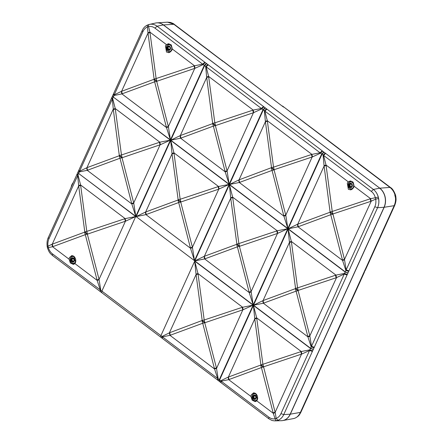<?xml version="1.0" encoding="UTF-8"?>
<svg xmlns="http://www.w3.org/2000/svg" width="443" height="443" viewBox="0 0 443 443"><rect width="100%" height="100%" fill="white"/><g stroke="black" fill="none" stroke-linecap="round" stroke-linejoin="round"><path stroke-width="0.66" d="M219.363 381.362L161.889 338.059L162 336.453L100.782 290.254L99.049 279.389L87.349 234.17A13.218 0.321 165.5 0 1 85.316 234.657L52.573 246.74L69.102 259.216L69.379 257.649L71.744 255.594L73.848 256.264L75.62 262.361L74.889 263.579L97.15 280.38L100.273 289.949L100.179 291.483L52.457 255.467L52.551 253.933C50.635 252.549 49.19 250.278 48.304 247.609L52.573 246.74A13.218 8.915 -108.9 0 1 51.964 244.265L47.994 246.219L48.304 247.609C47.335 247.958 47.229 248.058 47.982 247.903M69.102 259.216L70.359 262.998L73.383 264.382L74.889 263.579M72.536 263.452A4.408 3.505 -97 0 0 74.114 264.155M122.274 93.766L121.908 93.899A13.218 8.915 -108.9 0 1 121.299 91.424L114.233 94.857L114.017 95.494L113.231 94.425L112.6 95.832L113.397 96.884L114.017 95.494L121.908 93.899L166.485 127.534L170.45 139.944L168.462 127.014L166.485 127.534L166.346 127.03A13.218 0.321 -14.5 0 0 168.379 126.543L194.748 68.421A13.218 6.833 71.6 0 1 194.073 65.913L194.499 65.774A13.218 6.872 72.8 0 0 195.119 68.25L203.149 64.584L202.689 64.169L204.788 62.208L157.066 26.192C154.668 24.42 152.099 23.828 149.357 24.42C148.615 24.553 148.35 25.279 148.56 26.597C150.83 26.154 152.968 26.674 154.967 28.153L202.689 64.169L194.499 65.774L172.238 48.974L171.69 50.574L168.905 52.678L166.485 52.047L165.449 45.862L166.452 44.61L149.922 32.134L148.56 26.597L147.469 26.929L147.956 32.655A13.218 1.883 -8.5 0 1 149.922 32.134L149.994 32.649A13.218 1.755 172.4 0 0 147.99 33.131L121.62 91.258A13.218 8.91 69.7 0 0 122.274 93.766L154.646 81.811A13.218 8.91 -110.3 0 1 153.998 79.297L154.12 79.031A13.218 4.89 24.4 0 0 156.8 81.058A13.218 6.833 71.6 0 1 156.124 78.549A13.218 1.755 172.4 0 0 154.12 79.031L147.956 32.655M168.606 51.665A4.408 3.505 -97 0 0 169.968 52.329M254.731 318.406A13.218 1.883 -8.5 0 1 256.696 317.886L253.424 305.393L254.764 318.882L228.4 377.004A13.218 8.91 -110.3 0 0 229.048 379.518L228.682 379.645L250.943 396.446L251.22 394.885L253.584 392.825L255.694 393.495L257.461 399.592L256.73 400.81L273.259 413.286L275.097 418.762C272.966 419.189 270.889 418.663 268.873 417.184L221.151 381.174L228.682 379.645A13.218 8.915 -108.9 0 1 228.073 377.17L220.703 380.753L220.586 382.359L219.484 381.517L219.617 379.922L162.448 336.868L169.979 335.345A13.218 8.915 -108.9 0 1 169.37 332.87L162 336.453L162.448 336.868L162.354 338.408M250.943 396.446L252.2 400.228L255.229 401.613L256.73 400.81M254.376 400.682A4.408 3.505 -97 0 0 255.96 401.386M378.538 198.542L375.67 199.145C376.151 201.842 375.869 204.373 374.811 206.737L346.166 269.892L344.488 259.448L332.909 213.963A13.218 4.89 24.4 0 1 330.229 211.937A13.218 1.755 -7.6 0 1 332.233 211.455L370.608 198.68L354.079 186.21L353.531 187.804L350.751 189.909L348.331 189.277L347.29 183.092L348.292 181.84L326.031 165.04L323.567 155.393L371.289 191.409C373.239 192.871 374.59 194.986 375.354 197.75L370.608 198.68A13.218 6.872 72.8 0 0 371.228 201.155L375.67 199.145L375.354 197.75L378.233 197.146C377.397 193.862 375.786 191.293 373.388 189.443A13.29 10.56 83 0 1 377.857 207.064C378.892 204.389 379.119 201.548 378.538 198.542L378.233 197.146M350.446 188.895A4.408 3.505 -97 0 0 351.808 189.56M312.525 156.85L274.206 169.663A13.218 4.89 24.4 0 1 271.526 167.637A13.218 1.755 -7.6 0 1 273.53 167.155A13.218 6.833 71.6 0 0 274.206 169.663L274.084 169.924A13.218 0.321 165.5 0 1 272.052 170.411L239.314 182.499L283.885 216.14L287.856 228.544L285.868 215.619L283.885 216.14L283.753 215.636A13.218 0.321 -14.5 0 0 285.785 215.148L312.154 157.021A13.218 6.833 71.6 0 1 311.479 154.513L311.905 154.38A13.218 6.872 72.8 0 0 312.525 156.85L320.555 153.189L322.637 151.141L266.963 109.128L264.864 111.093L320.095 152.774L311.905 154.38L267.328 120.74L264.864 111.093L264.366 110.783L265.363 121.26A13.218 1.883 -8.5 0 1 267.328 120.74L267.4 121.249A13.218 1.755 172.4 0 0 265.396 121.736L239.026 179.858L229.474 184.487L239.314 182.499A13.218 8.915 -108.9 0 1 238.705 180.024M239.68 182.372A13.218 8.91 -110.3 0 1 239.026 179.858L271.526 167.637L265.363 121.26M266.963 109.128L265.385 107.942L263.28 109.958L229.474 184.487L287.856 228.544L321.662 154.014L320.095 152.774L322.194 150.808M266.531 108.801L264.366 110.783L262.959 109.714L265.069 107.699L208.26 64.828L206.161 66.788L261.392 108.469L253.202 110.074A13.218 6.872 72.8 0 0 253.822 112.55L261.852 108.889L263.934 106.835M208.26 64.828L207.828 64.495L205.663 66.483L206.693 77.436A13.218 1.755 172.4 0 1 208.697 76.949L214.827 122.849A13.218 6.833 71.6 0 0 215.503 125.358A13.218 4.89 24.4 0 1 212.823 123.337A13.218 1.755 -7.6 0 1 214.827 122.849L252.776 110.213A13.218 6.833 71.6 0 0 253.451 112.721L253.822 112.55M180.977 138.066L180.611 138.199L225.188 171.84L229.153 184.244L227.165 171.314L225.188 171.84L225.05 171.33A13.218 0.321 -14.5 0 0 227.082 170.843L253.451 112.721L215.381 125.624A13.218 0.321 165.5 0 1 213.349 126.111L180.977 138.066A13.218 8.91 -110.3 0 1 180.323 135.558L170.771 140.182L180.611 138.199A13.218 8.915 -108.9 0 1 180.002 135.724M206.659 76.96A13.218 1.883 -8.5 0 1 208.625 76.44L206.161 66.788L204.577 65.653L170.771 140.182L229.153 184.244L262.959 109.714L261.392 108.469L263.491 106.508M354.079 186.21L353.243 182.455L350.225 180.988L348.292 181.84M351.022 181.015A4.408 3.505 -97 0 0 349.616 182.095M280.801 420.712A13.905 11.042 -97 0 0 282.645 420.579A13.905 11.042 -97 0 0 290.187 414.194L384.042 207.291A13.905 11.042 -97 0 0 379.651 188.192L373.388 189.443L325.666 153.428L323.567 155.393L323.069 155.089L325.234 153.101L324.088 152.242L321.983 154.258L323.069 155.089L324.099 166.036L297.729 224.158A13.218 8.91 69.7 0 0 298.377 226.672L330.755 214.717A13.218 8.91 -110.3 0 1 330.107 212.203L324.099 166.036A13.218 1.755 172.4 0 1 326.103 165.555L326.031 165.04A13.218 1.883 -8.5 0 0 324.066 165.56M297.408 224.324L288.177 228.787L298.017 226.799A13.218 8.915 -108.9 0 1 297.408 224.324L330.107 212.203A13.218 4.89 -155.6 0 0 332.787 214.229A13.218 0.321 165.5 0 1 330.755 214.717L342.456 259.936A13.218 0.321 165.5 0 0 344.488 259.448L371.228 201.155M344.571 259.919L342.589 260.44L345.85 270.451L348.691 271.409L347.046 275.025L344.272 274.062L311.495 346.315L309.906 336.342L307.924 336.863L311.18 346.875L314.021 347.833L312.631 350.9L309.834 349.843L280.956 413.635C279.876 415.971 278.287 417.572 276.194 418.436L275.236 412.765L273.259 413.286L273.121 412.782A13.218 0.321 -14.5 0 0 275.158 412.295L301.522 354.167A13.218 6.833 -108.4 0 1 300.847 351.659L262.898 364.301A13.218 6.833 71.6 0 0 263.574 366.81L275.236 412.765M133.797 203.437L131.815 203.957L135.785 216.367L133.714 202.966L160.078 144.844A13.218 6.833 -108.4 0 1 159.408 142.336L121.46 154.972A13.218 6.833 71.6 0 0 122.135 157.481A13.218 4.89 24.4 0 1 119.449 155.454A13.218 1.755 -7.6 0 1 121.46 154.972L115.33 109.072A13.218 1.755 -7.6 0 0 113.319 109.554L119.333 155.72L86.955 167.681L79.568 171.28L112.339 99.027L111.603 98.008L112.583 95.932M160.455 144.673L170.367 140.126L159.829 142.197A13.218 6.872 72.8 0 0 160.455 144.673L122.013 157.747A13.218 4.89 -155.6 0 1 119.333 155.72A13.218 8.91 -110.3 0 0 119.981 158.234A13.218 0.321 165.5 0 0 122.013 157.747L133.714 202.966A13.218 0.321 165.5 0 1 131.682 203.453L119.981 158.234L87.603 170.19A13.218 8.91 69.7 0 1 86.955 167.681L113.292 109.078A13.218 1.883 -8.5 0 1 115.258 108.557L112.666 98.462L111.863 97.432M78.832 170.262L78.561 170.848L79.347 171.917L79.568 171.28L78.832 170.262L111.608 98.008M113.292 109.078L112.339 99.027L113.314 97.067L112.516 96.015M78.561 170.848L77.935 172.255L78.727 173.307L79.347 171.917L87.243 170.317A13.218 8.915 -108.9 0 1 86.634 167.842M47.678 246.513C46.897 246.535 47.002 246.435 47.994 246.219C47.645 243.506 47.994 240.964 49.029 238.605L78.001 174.885L77.198 173.85L77.913 172.355M49.029 238.605L48.293 237.586L76.938 174.431L77.675 175.45L78.621 185.501A13.218 1.883 -8.5 0 1 80.593 184.98L78.001 174.885L78.644 173.49L77.852 172.438M309.906 336.342L309.823 335.872A13.218 0.321 165.5 0 1 307.791 336.359L296.09 291.14L263.712 303.095A13.218 8.91 69.7 0 1 263.064 300.581L253.507 305.21L263.347 303.222A13.218 8.915 -108.9 0 1 262.743 300.747M347.295 274.477L344.499 273.425L335.938 275.103A13.218 6.872 72.8 0 0 336.564 277.578L309.823 335.872L298.122 290.652A13.218 0.321 165.5 0 1 296.09 291.14A13.218 8.91 -110.3 0 1 295.437 288.626L295.559 288.36A13.218 4.89 24.4 0 0 298.244 290.386L336.187 277.75A13.218 6.833 -108.4 0 1 335.512 275.241L297.569 287.878A13.218 6.833 71.6 0 0 298.244 290.386L298.122 290.652A13.218 4.89 -155.6 0 1 295.437 288.626L263.064 300.581L289.429 242.459A13.218 1.755 -7.6 0 1 291.439 241.978L297.569 287.878A13.218 1.755 -7.6 0 0 295.559 288.36L289.395 241.983A13.218 1.883 -8.5 0 1 291.367 241.463L288.094 228.97L289.395 241.983M336.564 277.578L344.272 274.062L345.147 272.03L288.094 228.97L253.507 305.21L310.565 348.264L309.834 349.843L301.273 351.526A13.218 6.872 72.8 0 0 301.893 353.996L309.607 350.479L312.376 351.449L312.631 350.9M313.362 349.272L310.565 348.264L311.18 346.875L311.495 346.315L314.27 347.284L347.046 275.025M324.088 152.242L323.767 151.999L321.662 154.014L321.983 154.258L288.177 228.787L345.23 271.847L346.166 269.892L348.934 270.861L377.857 207.064M254.642 392.947A4.408 3.505 -97 0 0 253.546 393.882M275.097 418.762L276.194 418.436L277.949 420.291L276.858 420.628C275.989 420.695 275.402 420.069 275.097 418.762M229.048 379.518L261.42 367.557A13.218 0.321 -14.5 0 0 263.452 367.07A13.218 4.89 -155.6 0 1 260.772 365.049L260.894 364.783A13.218 4.89 24.4 0 0 263.574 366.81L301.893 353.996M280.956 413.635L283.73 414.604L312.376 351.449M282.213 420.645A13.905 11.042 -97 0 0 290.32 414.177L384.175 207.274A13.905 11.042 -97 0 0 379.784 188.175L163.461 24.924A13.905 11.042 -97 0 0 156.373 22.892M348.934 270.861L348.691 271.409M314.27 347.284L314.021 347.833M172.238 48.974L171.397 45.219L168.384 43.752L166.452 44.61M169.182 43.785A4.408 3.505 -97 0 0 167.775 44.865M149.297 24.437L148.017 24.83C145.376 25.844 143.421 27.793 142.148 30.683L142.879 31.702C143.981 29.365 145.509 27.771 147.469 26.929C147.159 25.644 147.425 24.919 148.267 24.758M166.346 127.03L154.646 81.811A13.218 0.321 165.5 0 0 156.678 81.324L195.119 68.25M168.462 127.014L156.678 81.324A13.218 4.89 -155.6 0 1 153.998 79.297L121.299 91.424M113.231 94.42L113.497 93.838L114.233 94.857L142.879 31.702M223.51 61.483L281.969 105.91L174.221 24.276L163.329 24.935L157.066 26.192A13.29 10.56 -97 0 0 149.834 24.326M72.796 255.711A4.408 3.505 -97 0 0 71.705 256.652M78.621 185.501L84.785 231.877A13.218 1.755 -7.6 0 1 86.795 231.396A13.218 6.833 71.6 0 0 87.465 233.904A13.218 4.89 24.4 0 1 84.785 231.877L84.663 232.143A13.218 8.91 69.7 0 0 85.316 234.657L97.017 279.876A13.218 0.321 -14.5 0 0 99.049 279.389L125.413 221.267A13.218 6.833 -108.4 0 1 124.738 218.759L125.164 218.62A13.218 6.872 72.8 0 0 125.784 221.096L135.702 216.549L125.164 218.62L80.593 184.98L86.795 231.396L124.738 218.759M52.938 246.613A13.218 8.91 -110.3 0 1 52.291 244.099L78.655 185.977A13.218 1.755 -7.6 0 1 80.665 185.495M101.176 291.926C100.367 292.009 100.234 291.45 100.782 290.254L52.551 253.933M99.132 279.86L97.15 280.38L97.017 279.876M125.784 221.096L87.349 234.17A13.218 4.89 -155.6 0 1 84.663 232.143L51.964 244.265M48.293 237.586C47.163 239.796 46.786 242.758 47.163 246.474L47.49 247.964C49.511 253.357 50.087 253.152 52.457 255.467M218.034 380.432L218.189 378.854L216.533 368.46L214.556 368.986L217.679 378.549L217.579 380.083M216.533 368.46L242.819 309.867A13.218 6.833 -108.4 0 1 242.144 307.359L204.201 319.996A13.218 6.833 71.6 0 0 204.871 322.504A13.218 4.89 24.4 0 1 202.191 320.483A13.218 1.755 -7.6 0 1 204.201 319.996L198.065 274.095A13.218 1.755 172.4 0 0 196.061 274.582L169.37 332.87M214.418 368.476A13.218 0.321 -14.5 0 0 216.455 367.989L204.755 322.77A13.218 0.321 165.5 0 1 202.717 323.257L214.556 368.986L169.979 335.345L170.345 335.213A13.218 8.91 -110.3 0 1 169.697 332.704L202.191 320.483L196.027 274.106A13.218 1.883 -8.5 0 1 197.993 273.586L194.721 261.093L196.027 274.106M198.065 274.095L197.993 273.586L242.57 307.22A13.218 6.872 72.8 0 0 243.19 309.696L253.103 305.149L242.144 307.359M170.345 335.213L202.717 323.257A13.218 8.91 -110.3 0 1 202.069 320.749A13.218 4.89 -155.6 0 0 204.755 322.77L243.19 309.696M219.169 381.273L219.296 379.684L253.103 305.149L194.721 261.093L160.914 335.622L160.781 337.212L100.173 291.483M218.582 380.531L219.734 381.39M219.296 381.074L218.975 380.83M277.949 420.291C280.297 419.388 282.125 417.699 283.431 415.224A13.29 10.56 83 0 1 275.568 420.828A13.29 10.56 83 0 1 275.529 420.828L276.858 420.628M290.193 414.183L283.73 414.604L283.431 415.224M313.279 349.461L310.482 348.453L253.424 305.393L219.617 379.922L221.151 381.174L221.057 382.708L220.592 382.359M273.121 412.782L261.42 367.557A13.218 8.91 -110.3 0 1 260.772 365.049L228.073 377.17M260.894 364.783A13.218 1.755 -7.6 0 1 262.898 364.301L256.768 318.401A13.218 1.755 172.4 0 0 254.764 318.882L260.894 364.783M370.182 198.818A13.218 6.833 71.6 0 0 370.857 201.327L332.909 213.963A13.218 6.833 -108.4 0 1 332.233 211.455L326.103 165.555M325.234 153.101L325.666 153.428M204.788 62.208L206.682 63.637L204.577 65.653L204.256 65.414L206.366 63.399M207.828 64.495L206.682 63.637M265.385 107.942L265.069 107.699M323.767 151.999L322.637 151.141M285.868 215.619L274.084 169.924A13.218 4.89 -155.6 0 1 271.404 167.903A13.218 8.91 -110.3 0 0 272.052 170.411L283.753 215.636M227.165 171.314L215.381 125.624A13.218 4.89 -155.6 0 1 212.701 123.603L206.693 77.436L180.323 135.558L212.701 123.603A13.218 8.91 -110.3 0 0 213.349 126.111L225.05 171.33M101.763 292.673L101.89 291.079L135.702 216.549L78.644 173.49L135.785 216.367L170.367 140.126L113.314 97.067L170.45 139.944L204.256 65.414L203.149 64.584L205.231 62.535M251.203 292.042L249.221 292.563L253.186 304.967L251.12 291.572A13.218 0.321 165.5 0 1 249.088 292.053L237.387 246.834L205.009 258.795A13.218 8.91 -110.3 0 1 204.361 256.281L194.804 260.91L204.644 258.922A13.218 8.915 -108.9 0 1 204.04 256.447M230.698 197.683A13.218 1.883 -8.5 0 1 232.664 197.163L229.391 184.67L230.725 198.159L204.361 256.281L236.739 244.326A13.218 4.89 -155.6 0 0 239.419 246.347L277.484 233.444L251.12 291.572L239.419 246.347A13.218 0.321 165.5 0 1 237.387 246.834A13.218 8.91 -110.3 0 1 236.739 244.326L236.855 244.06A13.218 4.89 24.4 0 0 239.541 246.081A13.218 6.833 71.6 0 1 238.866 243.572L276.814 230.936A13.218 6.833 -108.4 0 0 277.484 233.444L287.773 228.732L277.235 230.803A13.218 6.872 72.8 0 0 277.861 233.273M236.855 244.06A13.218 1.755 -7.6 0 1 238.866 243.572L232.736 197.672A13.218 1.755 -7.6 0 0 230.725 198.159L236.855 244.06M192.5 247.737L190.518 248.257L194.488 260.667L192.417 247.266A13.218 0.321 165.5 0 1 190.385 247.753L178.684 202.534L146.306 214.49A13.218 8.91 -110.3 0 1 145.658 211.981L136.101 216.605L145.946 214.622A13.218 8.915 -108.9 0 1 145.337 212.147M171.995 153.378A13.218 1.883 -8.5 0 1 173.961 152.863L170.688 140.37L172.022 153.859L145.658 211.981L178.036 200.026A13.218 4.89 -155.6 0 0 180.716 202.047L218.781 189.144L192.417 247.266L180.716 202.047A13.218 0.321 165.5 0 1 178.684 202.534A13.218 8.91 -110.3 0 1 178.036 200.026L178.152 199.76A13.218 4.89 24.4 0 0 180.838 201.781A13.218 6.833 71.6 0 1 180.163 199.272L218.111 186.636A13.218 6.833 -108.4 0 0 218.781 189.144L229.07 184.426L218.532 186.497A13.218 6.872 72.8 0 0 219.158 188.973M178.152 199.76A13.218 1.755 -7.6 0 1 180.163 199.272L174.033 153.372A13.218 1.755 -7.6 0 0 172.022 153.859L178.152 199.76M293.787 418.541L283.143 420.49M293.188 418.668L294.733 418.242C297.043 417.372 298.909 415.484 300.326 412.577L328.977 349.422L329.503 349.162L300.852 412.317L290.187 414.194M342.367 151.174L340.673 150.216L341.824 151.074M366.062 268.569L365.281 269.383L365.802 269.15L394.707 205.414C396.546 200.463 396.009 198.89 395.837 196.526L395.51 195.036C394.021 191.071 392.365 188.568 390.543 187.533L342.821 151.517M395.006 196.781C395.998 196.565 396.103 196.465 395.322 196.487C395.826 199.605 395.444 202.667 394.181 205.679L394.707 205.414M395.322 196.487L395.018 195.097C395.771 194.942 395.66 195.042 394.691 195.391M395.018 195.097C394.126 191.969 392.454 189.405 389.99 187.417L390.543 187.533M339.227 149.114L341.044 150.238M339.814 149.241L340.916 150.088M338.795 148.782L282.534 106.027M283.564 107.101L283.121 106.774L283.664 106.868M221.943 60.292L222.408 60.641M221.389 60.182L173.667 24.166L167.487 22.172L157.309 22.82M365.087 270.645L363.642 272.999L364.168 272.738L330.484 346.985L329.863 347.434L328.977 349.422M363.642 272.999L330.866 345.252L331.392 344.992M330.866 345.252L330.611 345.806L331.131 345.573M330.417 347.068L329.769 348.58L329.221 348.874M294.733 418.242L293.637 418.58M154.989 23.169A13.905 11.042 -97 0 1 156.811 22.853A13.905 11.042 -97 0 1 163.329 24.935L379.784 188.175M340.351 149.972L340.673 150.216M73.15 263.602L73.804 264.094M254.991 400.832L255.65 401.325M254.603 398.999L253.418 398.107M72.752 261.763L71.655 260.938L72.94 261.586M73.256 182.549A5.316 2.564 127 0 0 71.24 186.996M351.465 184.122L350.164 183.695L349.195 184.936L349.721 185.733L349.616 186.669A1.789 1.423 -97 0 0 351.006 187.162L351.98 185.922L351.509 184.144M349.837 186.719L351.006 187.162A1.789 1.423 -97 0 0 351.98 185.922A1.789 1.423 -97 0 0 351.559 184.188A1.789 1.423 -97 0 0 350.164 183.695A1.789 1.423 -97 0 0 349.195 184.936A1.789 1.423 -97 0 0 349.222 185.855A1.789 1.423 -97 0 0 349.616 186.669L350.762 186.581M350.059 183.258A2.237 1.778 -97 0 0 348.879 185.966A2.237 1.778 -97 0 0 351.111 187.594A2.237 1.778 -97 0 0 352.296 184.892A2.237 1.778 -97 0 0 350.059 183.258M351.138 187.051L350.862 187.084M351.526 187.001L350.502 186.636L349.959 185.074L349.294 185.157M350.745 183.779L349.959 185.074M350.269 186.348L349.605 186.431M255.738 398.224A1.789 1.423 -97 0 0 255.766 396.441A1.789 1.423 -97 0 0 255.257 395.743A1.789 1.423 -97 0 0 254.542 395.433L253.291 396.208A1.789 1.423 -97 0 0 253.263 397.991A1.789 1.423 -97 0 0 255.738 398.224L255.766 396.441L254.542 395.433A1.789 1.423 -97 0 0 253.291 396.208L253.263 397.991L254.132 398.03L255.351 398.8M253.501 396.108L254.459 396.025L253.955 396.125L254.132 398.03M256.043 398.478A2.237 1.778 -97 0 0 255.439 395.372A2.237 1.778 -97 0 0 252.986 395.953A2.237 1.778 -97 0 0 253.59 399.06A2.237 1.778 -97 0 0 256.043 398.478M255.218 398.816L254.686 398.883L255.716 398.268M254 396.358L253.335 396.441M254.166 396.025L255.085 395.461M72.702 261.769A1.789 1.423 -97 0 0 73.926 260.927A1.789 1.423 -97 0 0 73.892 259.144A1.789 1.423 -97 0 0 73.361 258.468A1.789 1.423 -97 0 0 72.641 258.197L71.417 259.039A1.789 1.423 -97 0 0 71.45 260.822A1.789 1.423 -97 0 0 72.702 261.769L73.926 260.927L73.931 259.376L72.641 258.197A1.789 1.423 -97 0 0 71.417 259.039L71.45 260.822L72.979 261.021L73.245 261.553M72.087 258.956L72.325 260.855M74.241 261.165A2.237 1.778 -97 0 0 73.532 258.086A2.237 1.778 -97 0 0 71.107 258.801A2.237 1.778 -97 0 0 71.81 261.879A2.237 1.778 -97 0 0 74.241 261.165M72.159 260.501L71.495 260.584M72.131 259.188L71.467 259.271M73.189 258.23L72.536 258.839L71.417 259.039M72.802 258.28L72.525 258.313M168.872 46.493L167.493 47.251L167.52 49.035L168.384 49.311L168.772 49.981L169.996 49.14A1.789 1.423 -97 0 0 169.962 47.357A1.789 1.423 -97 0 0 168.711 46.41L168.711 46.41A1.789 1.423 -97 0 0 167.493 47.251A1.789 1.423 -97 0 0 167.52 49.035A1.789 1.423 -97 0 0 168.772 49.981A1.789 1.423 -97 0 0 169.996 49.14L169.962 47.357M169.896 47.224L168.711 46.41M169.315 49.766L169.049 49.234L167.731 49.151M168.157 47.168L168.395 49.068M169.01 49.799L168.65 49.843M170.311 49.378A2.237 1.778 -97 0 0 169.603 46.299A2.237 1.778 -97 0 0 167.177 47.013A2.237 1.778 -97 0 0 167.886 50.092A2.237 1.778 -97 0 0 170.311 49.378M168.229 48.713L167.565 48.796M169.259 46.443L168.163 47.085M311.479 154.513L273.53 167.155L267.4 121.249M208.697 76.949L208.625 76.44L253.202 110.074L252.776 110.213M298.377 226.672L298.017 226.799L342.589 260.44L342.456 259.936M131.682 203.453L131.815 203.957L87.243 170.317L87.603 170.19M159.408 142.336L159.829 142.197L115.258 108.557L115.33 109.072M307.791 336.359L307.924 336.863L263.347 303.222L263.712 303.095M335.512 275.241L335.938 275.103L291.367 241.463L291.439 241.978M374.811 206.737L377.586 207.706L384.175 207.274L394.181 205.679L365.536 268.835M300.847 351.659L301.273 351.526L256.696 317.886L256.768 318.401M157.066 26.192L154.967 28.153M194.073 65.913L156.124 78.549L149.994 32.649M275.568 420.828L275.513 420.828C275.601 420.994 272.113 420.656 271.631 420.274L268.774 418.724L268.873 417.184M347.949 273.038L345.147 272.03L348.032 272.855M373.388 189.443L371.289 191.409M205.009 258.795L204.644 258.922L249.221 292.563L249.088 292.053M232.736 197.672L232.664 197.163L277.235 230.803L276.814 230.936M253.186 304.967L287.773 228.732L229.391 184.67L194.804 260.91L253.186 304.967M146.306 214.49L145.946 214.622L190.518 248.257L190.385 247.753M174.033 153.372L173.961 152.863L218.532 186.497L218.111 186.636M194.488 260.667L229.07 184.426L170.688 140.37L136.101 216.605L194.488 260.667M72.608 255.821L73.034 256.137M254.454 393.052L254.875 393.373M349.422 184.759L349.521 185.13M349.848 186.403L349.926 186.697M350.657 181.187L350.767 181.619M352.778 181.752L350.468 181.696L349.411 182.239C347.445 184.698 347.711 186.891 350.214 188.807A3.627 2.885 83 0 1 348.126 185.728A3.627 2.885 83 0 1 349.411 182.239A3.627 2.885 83 0 1 350.136 181.868A3.627 2.885 83 0 1 353.758 184.509A3.627 2.885 83 0 1 351.842 188.895A3.627 2.885 83 0 1 350.214 188.807L352.667 188.945M379.795 188.181L389.99 187.417L342.267 151.401M281.969 105.91L283.121 106.774M222.945 61.372L221.821 60.508M365.281 269.383L364.611 270.828L365.148 270.562L365.802 269.15M364.611 270.828L363.891 272.451M365.148 270.562L364.528 271.011M330.611 345.806L329.946 347.251L330.484 346.985M350.07 182.029A3.472 2.758 -97 0 0 348.237 186.226A3.472 2.758 -97 0 0 351.703 188.751A3.472 2.758 -97 0 0 353.531 184.559A3.472 2.758 -97 0 0 350.07 182.029M257.184 399.132A3.472 2.758 -97 0 0 256.248 394.32A3.472 2.758 -97 0 0 252.444 395.222A3.472 2.758 -97 0 0 253.379 400.04A3.472 2.758 -97 0 0 257.184 399.132M255.439 393.323L253.341 394.026L252.421 395.139A3.627 2.885 83 0 1 253.341 394.026A3.627 2.885 83 0 1 256.392 394.159M257.737 398.185A3.627 2.885 83 0 1 257.394 399.209A3.627 2.885 83 0 1 254.144 400.594A3.627 2.885 83 0 1 252.416 395.167M253.977 397.67L253.313 397.748M75.399 261.78A3.472 2.758 -97 0 0 74.302 257.012A3.472 2.758 -97 0 0 70.542 258.114A3.472 2.758 -97 0 0 71.639 262.887A3.472 2.758 -97 0 0 75.399 261.78M70.537 258.02A3.627 2.885 83 0 1 71.5 256.79A3.627 2.885 83 0 1 74.551 256.929M75.891 260.955A3.627 2.885 83 0 1 75.615 261.852A3.627 2.885 83 0 1 72.303 263.363A3.627 2.885 83 0 1 70.515 258.064M171.469 49.993A3.472 2.758 -97 0 0 170.378 45.219A3.472 2.758 -97 0 0 166.612 46.327A3.472 2.758 -97 0 0 167.709 51.1A3.472 2.758 -97 0 0 171.469 49.993M170.937 44.522L167.57 45.003L166.59 46.249A3.627 2.885 83 0 1 167.57 45.003A3.627 2.885 83 0 1 171.114 45.635A3.627 2.885 83 0 1 171.685 50.065A3.627 2.885 83 0 1 168.373 51.576A3.627 2.885 83 0 1 166.607 46.233C165.843 48.636 166.435 50.408 168.373 51.576L170.865 51.676M168.207 47.401L167.543 47.484M113.497 93.838L142.148 30.683M149.695 24.354L155.587 23.03M76.938 174.431L77.198 173.85M161.883 338.053L160.781 337.212M275.363 420.839L281.416 420.7M268.774 418.724L221.051 382.708M339.349 148.898L284.118 107.217M174.221 24.276C173.872 23.789 172.571 23.163 170.322 22.41L167.487 22.172M364.434 272.157L364.168 272.738M329.769 348.58L329.503 349.162M300.852 412.317C299.296 414.925 299.418 415.816 294.983 418.17M256.923 400.583L254.144 400.594C252.156 399.376 251.585 397.559 252.421 395.139M73.593 256.087L71.5 256.79L70.52 258.036C69.772 260.423 70.365 262.195 72.303 263.363L75.083 263.352"/></g></svg>

